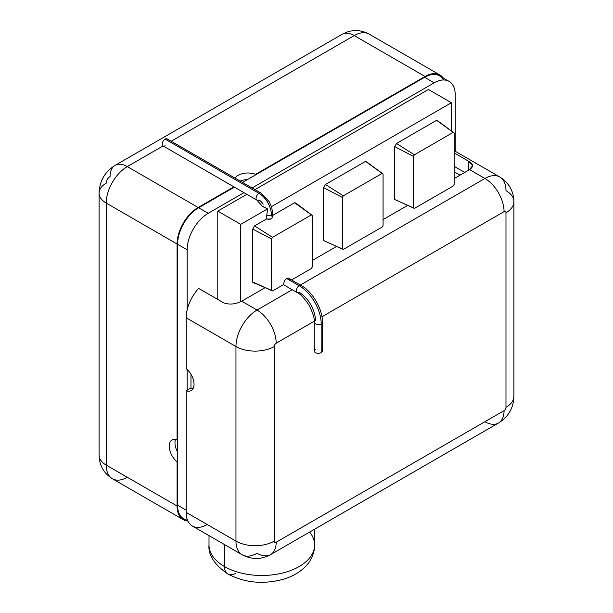 <?xml version="1.0" encoding="UTF-8"?>
<svg xmlns="http://www.w3.org/2000/svg" width="613" height="613" viewBox="0 0 613 613"><rect width="100%" height="100%" fill="white"/><g stroke="black" fill="none" stroke-linecap="round" stroke-linejoin="round"><path stroke-width="0.92" d="M443.483 79.974A29.792 17.202 120 0 0 424.594 77.315L255.598 174.881L255.598 174.33L425.07 76.479A29.792 17.202 -60 0 1 443.237 77.997A29.792 17.202 120 0 0 439.965 75.008A29.792 17.202 120 0 0 425.07 76.479L354.214 35.577A29.792 17.202 -60 0 1 369.11 34.098A29.792 17.202 120 0 0 354.214 35.577A24.374 14.076 -120 0 0 342.031 34.366A24.374 14.076 60 0 1 354.214 35.577L171.188 141.251L354.214 35.577L425.07 76.479L255.598 174.33A13.808 7.969 0 0 0 235.04 178.115A13.808 7.969 180 0 1 255.598 174.33L255.598 174.881L242.518 182.429L424.594 77.315A29.792 17.202 -60 0 1 439.49 75.836L449.061 81.368A29.792 17.202 120 0 0 434.165 82.839L424.594 77.315L434.165 82.839L252.096 187.961L434.165 82.839A29.792 17.202 120 0 1 455.237 95L455.237 151.265L455.237 95A29.792 17.202 120 0 0 449.061 81.368M99.084 193.126L99.084 455.16C99.36 465.466 103.796 473.328 112.394 478.745A29.792 17.202 -60 0 1 106.225 465.114L177.08 506.016L177.08 461.796A13.808 7.969 60 0 1 169.234 446.203A13.808 7.969 60 0 1 177.08 439.682A13.808 7.969 -120 0 0 172.092 439.881A13.808 7.969 -120 0 0 169.648 449.712A13.808 7.969 -120 0 0 177.08 461.796L177.563 461.512L177.563 439.406L177.08 439.682L177.08 243.982L106.225 203.079L106.225 465.114A24.374 14.068 180 0 1 99.084 455.16A24.374 14.068 0 0 0 106.225 465.114L177.08 506.016A29.792 17.202 120 0 0 183.249 519.655A29.792 17.202 120 0 0 187.478 520.989A29.792 17.202 -60 0 1 177.08 506.016L177.08 461.796L177.563 461.512L177.563 244.258L187.134 249.79L187.134 309.979L187.134 249.79A29.792 17.202 120 0 1 208.198 213.301L243.966 192.651L208.198 213.301L198.627 207.776A29.792 17.202 120 0 0 177.563 244.258A29.792 17.202 -60 0 1 198.627 207.776L234.396 187.126L198.627 207.776L208.198 213.301A29.792 17.202 120 0 0 187.134 249.79L177.563 244.258L177.563 439.406L177.08 439.682L177.08 243.982L106.225 203.079A29.792 17.202 -60 0 1 127.289 166.59L163.058 145.94L127.289 166.59A24.374 14.076 -120 0 0 115.106 165.38C104.861 171.801 99.521 181.05 99.084 193.126A24.374 14.068 0 0 0 106.225 203.079A24.374 14.068 180 0 1 99.084 193.126A24.374 14.068 0 0 1 106.225 183.172A5.417 3.126 -60 0 1 110.056 176.544A24.374 14.076 -120 0 1 115.106 165.38A24.374 14.076 60 0 1 127.289 166.59A29.792 17.202 120 0 0 106.225 203.079L106.225 465.114A29.792 17.202 120 0 0 112.394 478.745A29.792 17.202 120 0 0 127.289 477.274M127.289 166.59L198.145 207.501L233.913 186.85L198.145 207.501A29.792 17.202 120 0 0 177.08 243.982A29.792 17.202 -60 0 1 198.145 207.501L127.289 166.59M240.097 181.034A13.808 7.969 180 0 1 247.368 179.632A13.808 7.969 0 0 0 240.097 181.034M454.149 152.622A29.792 17.202 -60 0 1 454.348 153.005M242.135 554.757A29.792 17.202 120 0 0 257.031 553.286A27.079 15.639 -120 0 0 270.571 554.627A27.079 15.639 -120 0 0 276.179 542.229A2.705 1.563 120 0 1 274.264 541.118A2.705 1.563 120 0 0 276.179 542.229A27.079 15.639 60 0 1 270.571 554.627C261.314 559.707 251.836 559.753 242.135 554.757L192.344 526.015A29.792 17.202 -60 0 1 186.176 512.376L235.967 541.118A29.792 17.202 120 0 0 242.135 554.757A29.792 17.202 -60 0 1 235.967 541.118A27.079 15.639 -0 0 0 274.264 541.118L274.264 346.529A27.079 15.639 180 0 1 235.967 346.529A27.079 15.639 0 0 0 274.264 346.529A2.705 1.563 120 0 1 276.179 343.211A2.705 1.563 120 0 0 274.264 346.529L274.264 541.118A27.079 15.639 180 0 1 235.967 541.118L235.967 346.529L186.176 317.787L186.176 368.643A13.808 7.969 -120 0 1 193.608 380.719A13.808 7.969 -120 0 1 191.164 390.55A13.808 7.969 -120 0 1 186.176 390.757L187.134 390.205L187.134 369.478L187.134 390.205L190.965 387.991A13.808 7.969 -120 0 0 193.133 388.427A13.808 7.969 60 0 1 190.965 387.991L186.176 390.757L186.176 512.376L235.967 541.118L235.967 346.529A29.792 17.202 -60 0 1 257.031 310.048A27.079 15.639 60 0 1 276.179 343.211L314.231 321.25L276.179 343.211A27.079 15.639 -120 0 0 257.031 310.048L241.66 301.175A13.54 7.816 0 0 0 242.671 300.646L265.123 287.681L242.671 300.646A13.54 7.816 180 0 1 241.66 301.175C235.384 304.347 229.331 304.883 223.523 302.776L198.627 288.401A29.792 17.202 -60 0 0 187.134 309.979A29.792 17.202 120 0 0 186.176 317.787A29.792 17.202 -60 0 1 187.134 309.979A29.792 17.202 -60 0 1 198.627 288.401L223.523 302.776C229.331 304.883 235.384 304.347 241.66 301.175L257.031 310.048A29.792 17.202 120 0 0 235.967 346.529L186.176 317.787L186.176 368.643A13.808 7.969 60 0 1 194.03 384.228A13.808 7.969 60 0 1 186.176 390.757L186.176 512.376A29.792 17.202 120 0 0 207.24 524.536M505.978 190.635A29.792 17.202 120 0 0 499.81 177.004A29.792 17.202 120 0 0 484.914 178.475L469.55 169.602C473.834 166.682 473.535 163.901 468.639 161.257L454.149 152.89L468.639 161.257L468.639 170.184A13.54 7.816 0 0 0 469.55 169.602L472.608 165.61L468.639 161.257L468.639 170.184L454.149 178.552L468.639 170.184A13.54 7.816 180 0 0 469.55 169.602L484.914 178.475A27.079 15.639 60 0 1 504.062 211.646L321.917 316.806L504.062 211.646A27.079 15.639 -120 0 0 484.914 178.475A29.792 17.202 -60 0 1 499.81 177.004C508.943 182.827 513.648 191.057 513.916 201.692A27.079 15.639 -0 0 0 505.978 190.635M188.053 521.318L183.731 518.828A29.792 17.202 -60 0 1 177.563 505.189L177.563 461.512L177.563 505.189A29.792 17.202 120 0 0 187.501 520.108M177.563 505.189L186.176 510.162L177.563 505.189M177.563 452.019A13.808 7.969 60 0 1 175.586 439.306A13.808 7.969 -120 0 0 177.563 452.019M454.149 171.77L460.018 175.157L454.149 171.77M464.746 172.429L454.149 166.315L464.746 172.429M257.031 310.048L292.225 289.727L257.031 310.048M299.182 285.712L484.914 178.475L299.182 285.712M407.591 205.432L383.071 219.584L407.591 205.432M336.514 246.464L312.308 260.441L336.514 246.464M504.062 410.656A2.705 1.563 120 0 0 505.978 407.339L505.978 212.749A2.705 1.563 120 0 0 504.062 211.646A2.705 1.563 120 0 1 505.978 212.749A27.079 15.639 -0 0 0 513.916 201.692A27.079 15.639 180 0 1 505.978 212.749L505.978 407.339A27.079 15.639 0 0 0 513.916 396.289A27.079 15.639 180 0 1 505.978 407.339A2.705 1.563 120 0 1 504.062 410.656A27.079 15.639 60 0 1 498.453 423.054A27.079 15.639 -120 0 0 504.062 410.656L276.179 542.229L504.062 410.656M484.914 421.713A27.079 15.639 -120 0 0 498.453 423.054L270.571 554.627M190.965 387.991L190.965 374.267L190.965 387.991M262.441 206.137L267.582 208.872L240.756 224.358L267.582 208.872L266.77 215.309L267.582 208.872L262.586 206.489L256.916 200.129L163.081 145.948A4.061 2.345 -60 0 1 162.46 142.699A4.061 2.345 -60 0 1 165.112 139.113L258.947 193.294L165.112 139.113A4.061 2.345 -60 0 1 167.142 138.913L260.977 193.087A4.061 2.345 120 0 0 258.947 193.294A17.601 10.16 60 0 1 271.39 214.849A4.061 2.345 180 0 1 266.77 215.309L266.77 218.818L254.617 225.837L252.702 229.155L252.702 282.225L254.617 283.329L252.702 282.225L252.702 229.155L254.617 225.837L266.77 218.818L266.77 215.309A4.061 2.345 0 0 0 271.39 214.849A17.601 10.16 -120 0 0 258.947 193.294A4.061 2.345 120 0 0 256.295 196.873A4.061 2.345 120 0 0 256.916 200.129A4.061 2.345 -60 0 1 256.295 196.873A4.061 2.345 -60 0 1 258.947 193.294A4.061 2.345 -60 0 1 260.977 193.087L269.199 201.662L271.375 206.681L451.406 102.739L428.426 89.475L254.97 189.616L428.426 89.475L451.406 102.739L451.406 130.898L451.406 102.739L271.375 206.681L271.766 207.646M246.84 194.313L217.776 211.094L217.776 299.458L217.776 211.094L240.756 224.358L240.756 301.581L240.756 224.358L217.776 211.094L246.84 194.313M272.586 215.462L294.83 202.619L296.746 203.723L294.83 202.619L272.586 215.462M394.711 199.516L394.711 146.607L396.527 143.465L436.602 120.324L438.418 121.374L436.602 120.324L396.527 143.465L394.711 146.607L394.711 199.516L413.453 207.876L413.453 156.407L394.711 146.607L413.453 156.407L414.388 154.79L396.527 143.465L414.388 154.79L453.214 132.377L436.602 120.324L454.149 132.914L438.418 121.374L454.149 132.914L454.149 184.383L453.214 186L414.388 208.42L394.711 199.516M323.633 240.557L323.633 187.647L325.449 184.498L365.524 161.365L367.34 162.407L365.524 161.365L325.449 184.498L323.633 187.647L323.633 240.557L342.376 248.916L342.376 197.447L323.633 187.647L342.376 197.447L343.311 195.831L325.449 184.498L343.311 195.831L382.137 173.41L365.524 161.365L383.071 173.954L367.34 162.407L383.071 173.954L383.071 225.423L382.137 227.04L343.311 249.453L323.633 240.557M271.758 207.615L272.586 213.194A4.061 2.345 180 0 1 271.39 214.849A4.061 2.345 0 0 0 272.586 213.194L272.586 217.01C271.904 219.132 269.896 219.768 266.571 218.941C271.98 219.492 273.505 218.174 271.145 214.987M272.586 213.194A4.061 2.345 0 0 0 272.187 212.182M254.571 225.913L272.547 237.323L311.373 214.902L294.615 202.742L312.308 215.447L296.746 203.723L312.308 215.447L312.308 266.908L311.373 268.525L312.308 266.908L312.308 215.447L311.373 214.902L272.547 237.323L254.571 225.913M315.442 349.295A4.061 2.345 0 0 0 315.442 352.613A4.061 2.345 0 0 0 321.181 352.613A4.061 2.345 180 0 0 322.377 350.95L322.377 322.208A4.061 2.345 180 0 1 321.181 323.863L321.181 352.613L321.181 323.863A4.061 2.345 180 0 1 316.76 324.377A4.061 2.345 180 0 1 314.247 322.208A4.061 2.345 0 0 0 316.76 324.377A4.061 2.345 0 0 0 321.181 323.863A31.148 17.984 -120 0 0 299.159 285.719A4.061 2.345 120 0 0 296.508 289.298A4.061 2.345 120 0 0 297.129 292.554A4.061 2.345 -60 0 1 296.508 289.298A4.061 2.345 -60 0 1 299.159 285.719A31.148 17.984 60 0 1 321.181 323.863A4.061 2.345 0 0 0 322.377 322.208C322.89 309.603 312.362 291.374 301.19 285.52L288.746 278.333A4.061 2.345 -60 0 0 286.715 278.532L299.159 285.719A4.061 2.345 -60 0 1 301.19 285.52A4.061 2.345 120 0 0 299.159 285.719L286.715 278.532A4.061 2.345 -60 0 0 283.949 284.363L272.547 290.945L252.702 282.225L272.547 290.945L252.702 281.972L271.613 290.409L271.613 238.94L252.748 229.07L271.613 238.94L272.547 237.323L271.613 238.94L271.613 290.409L272.547 290.945L283.949 284.363A4.061 2.345 -60 0 1 286.715 278.532A4.061 2.345 -60 0 1 289.589 280.195M291.566 279.965L311.373 268.525L291.566 279.965M297.129 292.554A4.061 2.345 120 0 0 299.159 292.355A23.018 13.287 60 0 1 315.442 320.545A4.061 2.345 0 0 0 314.247 322.208C314.814 319.143 313.12 313.527 309.182 305.351C304.01 297.803 299.995 293.535 297.129 292.554L283.444 284.654M321.181 349.295A4.061 2.345 0 0 1 321.181 352.613A4.061 2.345 180 0 1 316.76 353.119A4.061 2.345 180 0 1 314.247 350.95L314.247 322.208M271.375 206.681L271.774 207.677M256.916 200.129A4.061 2.345 120 0 0 258.947 199.922A9.479 5.471 60 0 1 263.215 204.16M165.112 145.748A4.061 2.345 -60 0 1 162.238 144.093A4.061 2.345 -60 0 1 165.112 139.113A4.061 2.345 -60 0 1 167.985 140.775M413.453 207.876L414.388 208.42L453.214 186L454.149 184.383L454.149 132.914L453.214 132.377L414.388 154.79L413.453 156.407L413.453 207.876M342.376 248.916L343.311 249.453L382.137 227.04L383.071 225.423L383.071 173.954L382.137 173.41L343.311 195.831L342.376 197.447L342.376 248.916M209.01 535.632L209.01 544.995C208.045 554.911 214.32 564.581 227.844 573.99A16.252 9.379 -60 0 1 224.473 566.55A52.81 30.489 0 0 0 282.026 573.163A52.81 30.489 0 0 0 314.63 544.995A52.81 30.489 180 0 1 282.026 573.163A52.81 30.489 180 0 1 224.473 566.55L224.473 544.566L224.473 566.55A52.81 30.489 180 0 1 209.01 544.995A52.81 30.489 0 0 0 224.473 566.55A16.252 9.379 120 0 0 227.844 573.99A16.252 9.379 120 0 0 235.967 573.186M314.63 529.188L314.63 544.995A52.81 30.489 0 0 0 309.649 532.061M115.106 165.38L342.031 34.366L346.552 32.251C354.099 29.516 361.624 30.137 369.11 34.098L439.965 75.008M454.149 150.637L499.81 177.004M112.394 478.745L183.249 519.655M513.916 201.692L513.916 396.289C513.571 407.99 508.422 416.909 498.453 423.054M227.844 573.99C245.323 583.132 264.326 584.741 284.853 578.818C294.907 575.431 302.531 570.481 307.718 563.968C310.393 561.14 314.906 552.597 314.63 544.995"/></g></svg>
